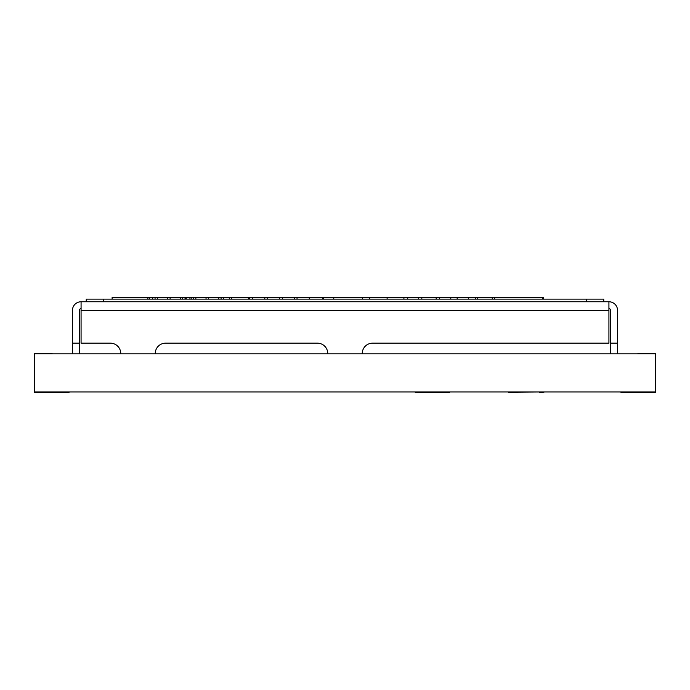 <?xml version="1.0" encoding="UTF-8"?>
<svg xmlns="http://www.w3.org/2000/svg" width="690" height="690" viewBox="0 0 690 690"><rect width="100%" height="100%" fill="white"/><g stroke="black" fill="none" stroke-linecap="round" stroke-linejoin="round"><path stroke-width="1.03" d="M621 391.98L621 392.593L655.5 392.593L655.5 353.858L34.5 353.858L34.5 353.245L52.026 353.245L52.026 353.858M637.974 353.858L637.974 353.245L655.5 353.245L655.5 353.858M34.5 353.858L34.5 392.593L69 392.593L69 391.98M655.5 391.98L34.5 391.98M93.15 353.858L58.65 353.858M631.35 353.858L596.85 353.858M508.53 392.325L539.494 391.98M543.03 391.98L543.918 392.325L543.03 391.98M415.199 392.325L449.699 392.325M539.494 392.325L543.03 392.325M445.197 392.325L432.026 392.325M447.051 392.325L446.163 392.325M72.45 353.513L72.45 343.163L79.35 343.163L79.35 310.388A1.725 1.725 0 0 1 81.075 308.663M608.925 308.663A1.725 1.725 0 0 1 610.65 310.388L610.65 353.513M72.45 343.163L72.45 310.388A8.625 8.625 0 0 1 81.075 301.763L81.075 310.388L608.925 310.388L608.925 301.763A8.625 8.625 0 0 1 617.55 310.388L617.55 343.163L610.65 343.163M79.35 353.513L79.35 343.163M372.6 343.163A10.35 10.35 0 0 0 362.25 353.513A10.35 10.35 0 0 1 372.6 343.163L608.925 343.163L608.925 310.388M120.75 353.858L120.75 353.513A10.35 10.35 0 0 0 110.4 343.163L81.075 343.163L81.075 310.388M327.75 353.513A10.35 10.35 0 0 0 317.4 343.163A10.35 10.35 0 0 1 327.75 353.513L327.75 353.858M608.925 301.763L81.075 301.763M317.4 343.163L165.6 343.163A10.35 10.35 0 0 0 155.25 353.513L155.25 353.858M617.55 343.163L617.55 353.513M147.867 299.132L147.867 297.407L112.125 297.407L112.125 299.132M603.75 301.763L603.75 299.132L586.5 299.132L586.5 301.763M103.5 301.763L103.5 299.132L586.5 299.132M103.5 299.132L86.25 299.132L86.25 301.763M450.794 299.132L450.794 297.407L468.458 297.407L468.458 299.132L461.144 299.132M494.644 299.132L494.739 297.407L543.548 297.407L543.548 299.132M333.96 299.132L322.886 299.132L322.886 297.407L343.103 297.407M387.72 299.132L390.014 299.132M399.2 299.132L403.917 299.132L403.917 297.407L333.77 297.407L333.77 299.132M377.464 299.132L387.125 299.132L369.659 299.132L369.659 297.407M377.464 297.407L387.125 297.407L387.125 299.132L386.391 299.132M468.458 297.407L477.73 297.407L477.73 299.132M477.73 297.407L494.644 297.407L492.281 297.407L492.281 299.132M186.24 299.132L186.24 297.407L185.239 297.407L185.239 299.132M149.592 299.132L149.592 297.407L147.867 297.407M189.94 299.132L189.94 297.407L186.24 297.407M407.721 299.132L407.721 297.407L399.2 297.407M152.723 299.132L152.723 297.407L149.592 297.407M185.239 297.407L184.937 299.132M191.208 299.132L191.208 297.407L189.94 297.407M229.304 299.132L229.304 297.407L223.431 297.407L223.431 299.132M249.409 299.132L249.409 297.407L248.34 297.407L248.34 299.132M252.557 299.132L252.557 297.407L249.409 297.407M282.391 299.132L282.391 297.407L279.45 297.407L279.45 299.132M322.886 297.407L309.293 297.407L309.293 299.132M362.44 299.132L362.44 297.407M387.72 297.407L390.014 297.407M418.52 299.132L418.52 297.407L407.721 297.407M421.823 299.132L421.823 297.407L418.52 297.407M436.166 299.132L436.166 297.407L421.823 297.407M439.461 299.132L439.461 297.407L436.166 297.407M450.794 297.407L439.461 297.407M155.06 299.132L155.06 297.407L152.723 297.407M157.355 299.132L157.355 297.407L155.06 297.407M167.558 299.132L167.558 297.407L157.355 297.407M170.102 299.132L170.102 297.407L167.558 297.407M180.297 299.132L180.297 297.407L170.102 297.407M182.6 299.132L182.6 297.407L180.297 297.407M184.937 297.407L182.6 297.407M193.554 299.132L193.554 297.407L191.208 297.407M195.848 299.132L195.848 297.407L193.554 297.407M206.043 299.132L206.043 297.407L195.848 297.407M208.587 299.132L208.587 297.407L206.043 297.407M218.79 299.132L218.79 297.407L208.587 297.407M221.085 299.132L221.085 297.407L218.79 297.407M223.431 297.407L221.085 297.407M231.642 299.132L231.642 297.407L229.304 297.407M248.34 297.407L231.642 297.407M264.805 299.132L264.805 297.407L252.557 297.407M267.194 299.132L267.194 297.407L264.805 297.407M279.45 297.407L267.194 297.407M294.647 299.132L294.647 297.407L282.391 297.407M297.036 299.132L297.036 297.407L294.647 297.407M309.293 297.407L297.036 297.407M457.168 297.407L457.168 299.132M475.41 297.407L475.41 299.132M542.745 297.407L542.745 299.132M323.507 297.407L323.507 299.132"/></g></svg>

